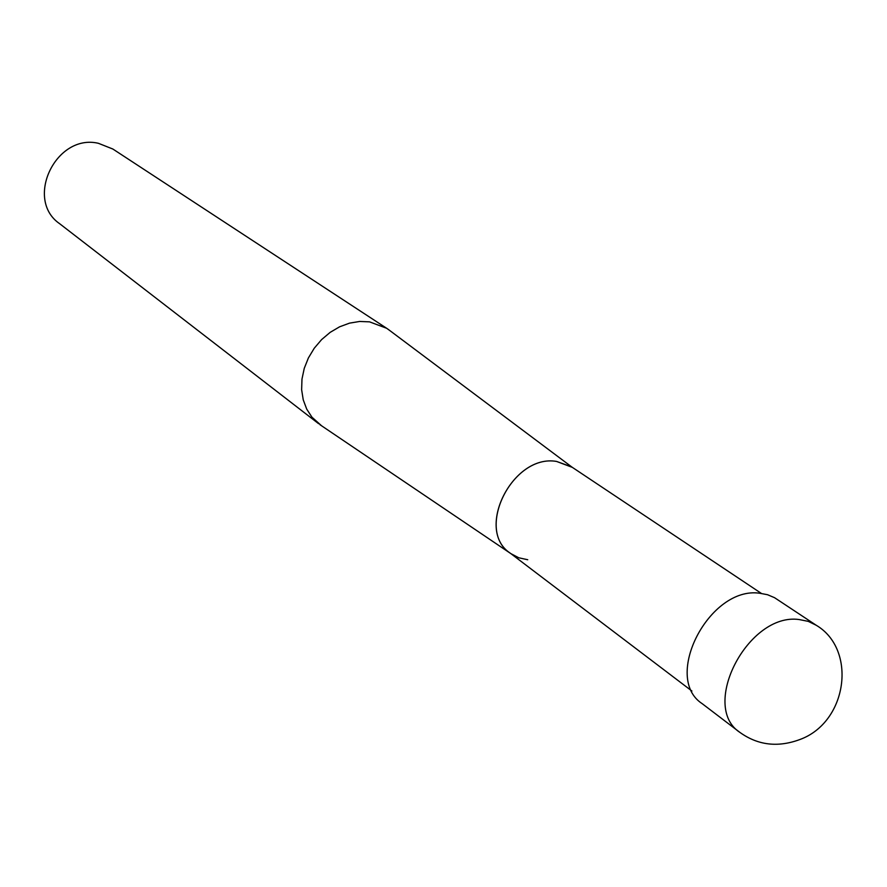 <?xml version="1.0" encoding="UTF-8"?>
<svg xmlns="http://www.w3.org/2000/svg" width="887" height="887" viewBox="0 0 887 887"><rect width="100%" height="100%" fill="white"/><g stroke="black" fill="none" stroke-linecap="round" stroke-linejoin="round"><path stroke-width="1.33" d="M318.688 423.753L59.673 223.724C24.248 199.52 55.914 133.272 98.379 143.295L112.849 149.027L386.654 328.279L369.524 321.848L359.656 321.46L349.545 323.134L339.588 326.815L330.152 332.37L321.604 339.599L314.253 348.225L308.399 357.938L304.252 368.36L301.979 379.093L301.635 389.726L303.243 399.86L306.725 409.129L311.947 417.189L321.671 425.849M389.604 330.407L386.654 328.279M527.732 559.741L518.795 557.79L510.89 553.632C474.201 531.047 512.309 453.59 556.581 461.44L572.303 467.36M691.893 691.017L510.158 553.1C474.534 529.761 512.819 453.667 556.581 461.44L571.55 466.839L761.368 593.414M739.969 732.451L702.171 703.657C662.024 677.646 709.589 585.73 759.76 593.248L767.51 594.711L774.539 597.683L816.262 625.28L808.257 621.366L799.165 619.547C748.373 612.241 699.444 706.296 739.969 732.451C757.897 745.28 777.81 747.663 799.697 739.592C847.528 722.384 857.33 649.572 816.262 625.28M510.69 553.51L319.952 424.685M572.115 467.216L387.952 329.166"/></g></svg>

